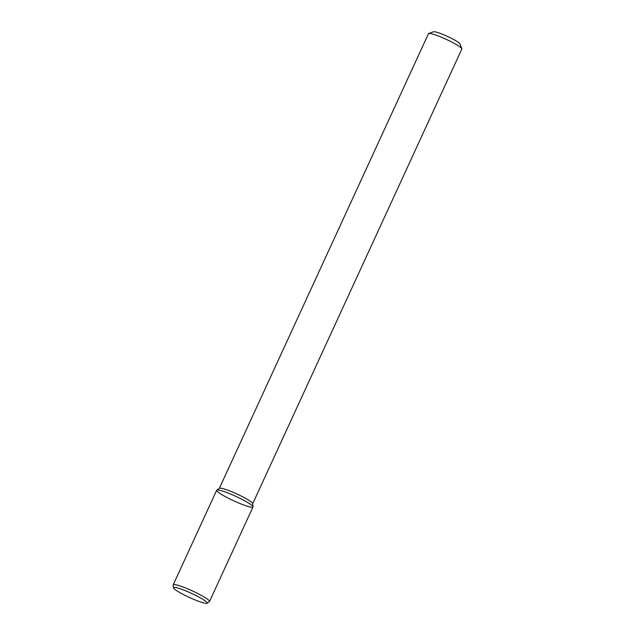 <?xml version="1.0" encoding="UTF-8"?>
<svg xmlns="http://www.w3.org/2000/svg" width="635" height="635" viewBox="0 0 635 635"><rect width="100%" height="100%" fill="white"/><g stroke="black" fill="none" stroke-linecap="round" stroke-linejoin="round"><path stroke-width="0.95" d="M252.714 503.682L461.828 49.038A18.359 2.27 -155.3 0 0 461.82 48.72L460.01 43.934A14.692 1.818 -155.3 0 0 447.469 36.417A14.692 1.818 -155.3 0 0 433.538 31.75A14.692 1.818 -155.3 0 0 433.522 31.758L428.712 33.488A18.359 2.27 -155.3 0 0 428.466 33.687L219.353 488.339M461.82 48.72A18.359 2.27 -155.3 0 0 446.143 39.322A18.359 2.27 -155.3 0 0 428.736 33.488A18.359 2.27 -155.3 0 0 428.712 33.488M253.016 506.786L252.706 503.587A18.359 2.27 -155.3 0 0 237.442 494.244A18.359 2.27 -155.3 0 0 219.583 488.204A18.359 2.27 -155.3 0 0 219.432 488.283L216.805 490.125A19.987 2.469 -155.3 0 0 233.799 500.856A19.987 2.469 -155.3 0 0 253.016 506.786A19.987 2.469 -155.3 0 0 236.403 496.618A19.987 2.469 -155.3 0 0 216.972 490.045A19.987 2.469 -155.3 0 0 216.805 490.125M207.097 603.25L209.383 601.647A19.987 2.469 -155.3 0 0 209.51 601.504L252.992 506.968A19.987 2.469 -155.3 0 0 237.053 496.919A19.987 2.469 -155.3 0 0 216.972 490.045A19.987 2.469 -155.3 0 0 216.678 490.268L173.196 584.803A19.987 2.469 -155.3 0 0 173.172 584.986L173.442 587.772A18.574 2.294 -155.3 0 0 189.381 597.448A18.574 2.294 -155.3 0 0 207.097 603.25A18.574 2.294 -155.3 0 0 193 594.074A18.574 2.294 -155.3 0 0 173.736 587.391A18.574 2.294 -155.3 0 0 173.442 587.772M209.51 601.504A19.987 2.469 -155.3 0 0 193.572 591.463A19.987 2.469 -155.3 0 0 173.49 584.581A19.987 2.469 -155.3 0 0 173.196 584.803"/></g></svg>
